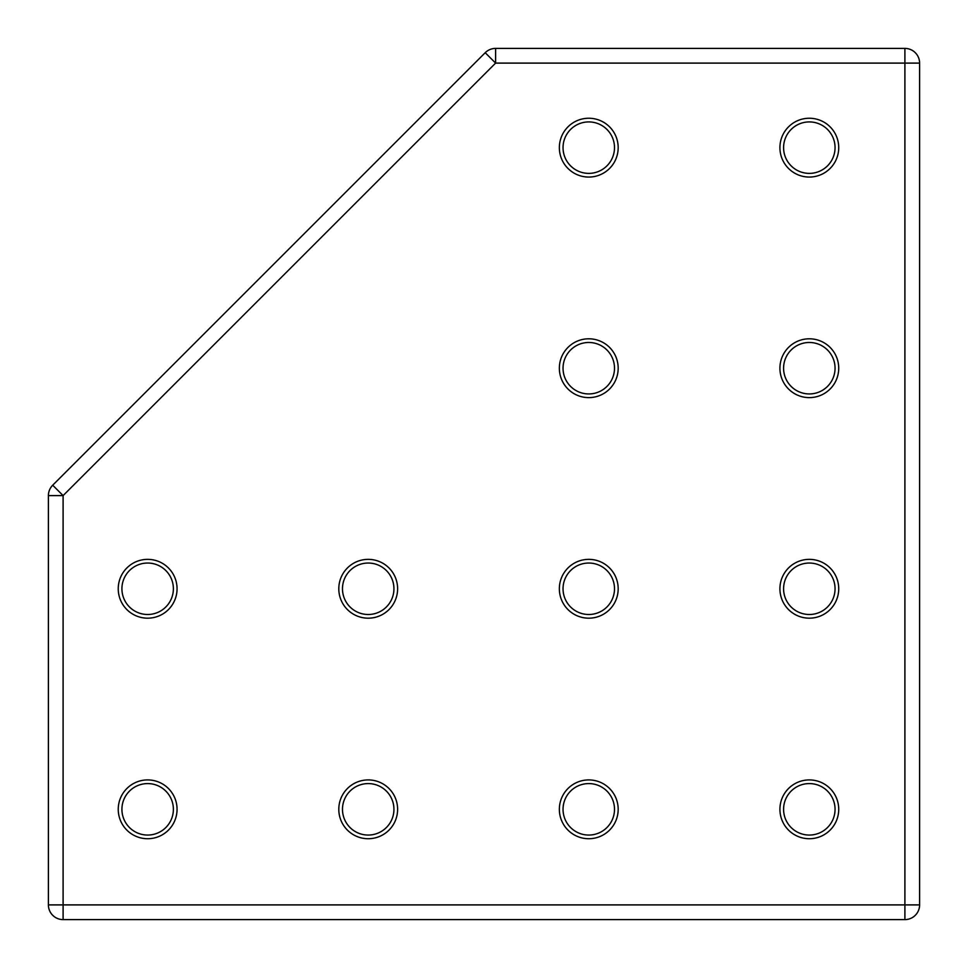 <?xml version="1.0" encoding="UTF-8"?>
<svg xmlns="http://www.w3.org/2000/svg" width="968" height="968" viewBox="0 0 968 968"><rect width="100%" height="100%" fill="white"/><g stroke="black" fill="none" stroke-linecap="round" stroke-linejoin="round"><path stroke-width="1.45" d="M809.321 618.177A29.403 29.403 0 0 1 779.918 588.762A29.403 29.403 0 0 1 809.321 559.359A29.403 29.403 0 0 1 838.724 588.762A29.403 29.403 0 0 1 809.321 618.177M809.321 563.037A25.737 25.737 0 0 0 783.584 588.762A25.737 25.737 0 0 0 809.321 614.499A25.737 25.737 0 0 0 835.057 588.762A25.737 25.737 0 0 0 809.321 563.037M809.321 177.059A29.403 29.403 0 0 1 779.918 147.656A29.403 29.403 0 0 1 809.321 118.241A29.403 29.403 0 0 1 838.724 147.656A29.403 29.403 0 0 1 809.321 177.059M809.321 121.92A25.737 25.737 0 0 0 783.584 147.656A25.737 25.737 0 0 0 809.321 173.381A25.737 25.737 0 0 0 835.057 147.656A25.737 25.737 0 0 0 809.321 121.92M809.321 838.724A29.403 29.403 0 0 1 779.918 809.321A29.403 29.403 0 0 1 809.321 779.918A29.403 29.403 0 0 1 838.724 809.321A29.403 29.403 0 0 1 809.321 838.724M809.321 783.584A25.737 25.737 0 0 0 783.584 809.321A25.737 25.737 0 0 0 809.321 835.057A25.737 25.737 0 0 0 835.057 809.321A25.737 25.737 0 0 0 809.321 783.584M588.762 618.177A29.403 29.403 0 0 1 559.359 588.762A29.403 29.403 0 0 1 588.762 559.359A29.403 29.403 0 0 1 618.177 588.762A29.403 29.403 0 0 1 588.762 618.177M588.762 563.037A25.737 25.737 0 0 0 563.037 588.762A25.737 25.737 0 0 0 588.762 614.499A25.737 25.737 0 0 0 614.499 588.762A25.737 25.737 0 0 0 588.762 563.037M588.762 177.059A29.403 29.403 0 0 1 559.359 147.656A29.403 29.403 0 0 1 588.762 118.241A29.403 29.403 0 0 1 618.177 147.656A29.403 29.403 0 0 1 588.762 177.059M588.762 121.92A25.737 25.737 0 0 0 563.037 147.656A25.737 25.737 0 0 0 588.762 173.381A25.737 25.737 0 0 0 614.499 147.656A25.737 25.737 0 0 0 588.762 121.92M588.762 397.618A29.403 29.403 0 0 1 559.359 368.203A29.403 29.403 0 0 1 588.762 338.8A29.403 29.403 0 0 1 618.177 368.203A29.403 29.403 0 0 1 588.762 397.618M588.762 342.478A25.737 25.737 0 0 0 563.037 368.203A25.737 25.737 0 0 0 588.762 393.94A25.737 25.737 0 0 0 614.499 368.203A25.737 25.737 0 0 0 588.762 342.478M809.321 397.618A29.403 29.403 0 0 1 779.918 368.203A29.403 29.403 0 0 1 809.321 338.8A29.403 29.403 0 0 1 838.724 368.203A29.403 29.403 0 0 1 809.321 397.618M809.321 342.478A25.737 25.737 0 0 0 783.584 368.203A25.737 25.737 0 0 0 809.321 393.94A25.737 25.737 0 0 0 835.057 368.203A25.737 25.737 0 0 0 809.321 342.478M368.203 618.177A29.403 29.403 0 0 1 338.8 588.762A29.403 29.403 0 0 1 368.203 559.359A29.403 29.403 0 0 1 397.618 588.762A29.403 29.403 0 0 1 368.203 618.177M368.203 563.037A25.737 25.737 0 0 0 342.478 588.762A25.737 25.737 0 0 0 368.203 614.499A25.737 25.737 0 0 0 393.94 588.762A25.737 25.737 0 0 0 368.203 563.037M147.656 618.177A29.403 29.403 0 0 1 118.241 588.762A29.403 29.403 0 0 1 147.656 559.359A29.403 29.403 0 0 1 177.059 588.762A29.403 29.403 0 0 1 147.656 618.177M147.656 563.037A25.737 25.737 0 0 0 121.92 588.762A25.737 25.737 0 0 0 147.656 614.499A25.737 25.737 0 0 0 173.381 588.762A25.737 25.737 0 0 0 147.656 563.037M147.656 838.724A29.403 29.403 0 0 1 118.241 809.321A29.403 29.403 0 0 1 147.656 779.918A29.403 29.403 0 0 1 177.059 809.321A29.403 29.403 0 0 1 147.656 838.724M147.656 783.584A25.737 25.737 0 0 0 121.92 809.321A25.737 25.737 0 0 0 147.656 835.057A25.737 25.737 0 0 0 173.381 809.321A25.737 25.737 0 0 0 147.656 783.584M368.203 838.724A29.403 29.403 0 0 1 338.8 809.321A29.403 29.403 0 0 1 368.203 779.918A29.403 29.403 0 0 1 397.618 809.321A29.403 29.403 0 0 1 368.203 838.724M368.203 783.584A25.737 25.737 0 0 0 342.478 809.321A25.737 25.737 0 0 0 368.203 835.057A25.737 25.737 0 0 0 393.94 809.321A25.737 25.737 0 0 0 368.203 783.584M588.762 838.724A29.403 29.403 0 0 1 559.359 809.321A29.403 29.403 0 0 1 588.762 779.918A29.403 29.403 0 0 1 618.177 809.321A29.403 29.403 0 0 1 588.762 838.724M588.762 783.584A25.737 25.737 0 0 0 563.037 809.321A25.737 25.737 0 0 0 588.762 835.057A25.737 25.737 0 0 0 614.499 809.321A25.737 25.737 0 0 0 588.762 783.584M919.6 63.101L919.6 904.899A14.701 14.701 0 0 1 904.899 919.6L63.101 919.6A14.701 14.701 0 0 1 48.4 904.899L48.4 495.604A14.701 14.701 0 0 1 52.708 485.21L485.21 52.708A14.701 14.701 0 0 1 495.604 48.4L904.899 48.4A14.701 14.701 0 0 1 919.6 63.101L495.604 63.101L63.101 495.604L63.101 904.899L904.899 904.899L904.899 48.4A14.701 14.701 0 0 1 919.6 63.101M919.6 904.899A14.701 14.701 0 0 1 904.899 919.6L904.899 904.899L919.6 904.899M485.21 52.708A14.701 14.701 0 0 1 495.604 48.4L495.604 63.101L485.21 52.708M48.4 495.604A14.701 14.701 0 0 1 52.708 485.21L63.101 495.604L48.4 495.604M63.101 919.6A14.701 14.701 0 0 1 48.4 904.899L63.101 904.899L63.101 919.6"/></g></svg>
